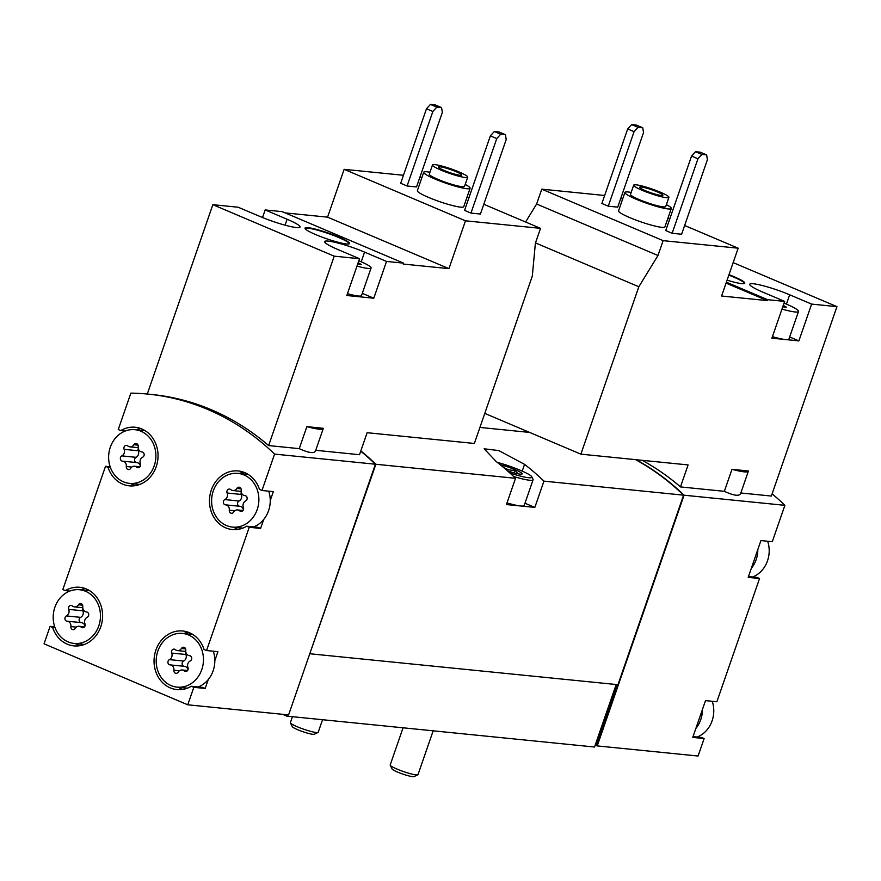 <?xml version="1.0" encoding="UTF-8"?>
<svg xmlns="http://www.w3.org/2000/svg" width="881" height="881" viewBox="0 0 881 881"><rect width="100%" height="100%" fill="white"/><g stroke="black" fill="none" stroke-linecap="round" stroke-linejoin="round"><path stroke-width="1.32" d="M604.641 195.483L541.771 189.162L536.628 204.018L525.594 222.012M789.662 294.783A27.972 3.557 -160.9 0 0 749.742 284.277A27.972 3.557 -160.9 0 0 762.682 292.074L784.641 301.39L771.899 338.183L798.88 340.892L811.621 304.099L789.662 294.783L786.436 304.121M784.641 301.39L767.604 299.683L767.285 300.597L721.594 296.016L738.157 248.189L663.129 240.656L657.986 255.501L638.835 286.754L580.865 454.156L688.094 464.926L680.473 486.918L724.347 491.323C734.457 495.959 739.919 496.51 740.745 492.975M731.968 469.331A31.892 4.053 19.1 0 0 748.343 471.269A31.892 4.053 19.1 0 0 748.365 470.972L731.968 469.331L724.347 491.323M740.833 492.986L771.36 496.047L836.95 306.643L811.621 304.099M666.388 204.645A24.536 3.117 -160.9 0 1 671.289 208.489L664.924 226.88A24.536 3.117 -160.9 0 1 640.718 221.803A24.536 3.117 -160.9 0 1 618.561 210.823L624.926 192.432A24.536 3.117 -160.9 0 1 631.159 192.443M672.137 233.289L681.608 234.236L707.399 159.736L706.628 154.891L700.241 152.182L695.505 151.708L691.552 156.069L665.75 230.569L672.137 233.289L697.939 158.778L691.552 156.069M663.129 240.656L541.771 189.162M738.157 248.189L684.636 225.481M669.703 219.149L667.875 218.367M622.603 199.161L620.764 198.379M608.264 206.187L617.735 207.134L643.526 132.635L642.756 127.8L636.368 125.08L631.633 124.606L627.679 128.967L601.877 203.478L608.264 206.187L634.067 131.676L627.679 128.967M728.994 274.674A23.556 2.995 -160.9 0 1 733.906 276.645A23.556 2.995 -160.9 0 1 744.797 283.208A23.556 2.995 -160.9 0 1 727.089 280.158M767.604 299.683L726.385 282.195M836.95 306.643L733.168 262.615M695.858 728.488A26.992 23.6 -84.3 0 0 702.41 709.546L692.763 737.408L704.128 738.553L698.071 756.03L597.241 745.91L684.052 495.21A264.961 231.736 -84.3 0 0 636.06 459.695M684.052 495.21L784.883 505.331A264.961 231.736 -84.3 0 0 772.119 493.856M642.216 460.323A264.961 231.736 95.7 0 1 680.473 486.918M465.201 184.448A24.536 3.117 -160.9 0 1 470.102 188.292L463.736 206.683A24.536 3.117 -160.9 0 1 439.531 201.606A24.536 3.117 -160.9 0 1 417.374 190.626L423.739 172.236A24.536 3.117 -160.9 0 1 429.961 172.247M470.95 213.092L480.42 214.039L506.212 139.528L505.441 134.694L499.053 131.985L494.318 131.511L490.365 135.872L464.562 210.372L470.95 213.092L496.752 138.581L490.365 135.872M403.454 175.275L344.13 169.328L327.567 217.155L285.147 212.894M315.728 450.301L359.514 454.706L367.135 432.703L474.363 443.462L532.322 276.061L535.384 243.2L540.527 228.344L465.487 220.812L344.13 169.328M540.527 228.344L483.801 204.282M468.868 197.95L467.029 197.168M421.757 177.962L419.918 177.18M407.077 185.99L416.537 186.937L442.339 112.438L441.568 107.592L435.181 104.883L430.446 104.41L426.481 108.77L400.69 183.281L407.077 185.99L432.868 111.48L426.481 108.77M465.487 220.812L448.925 268.639L403.245 264.058L403.564 263.133L282.206 211.649L265.159 209.942L262.527 217.541M265.159 209.942L287.118 219.248A27.972 3.557 -160.9 0 1 300.058 227.045A27.972 3.557 -160.9 0 1 260.137 216.539L238.178 207.233L212.85 204.689L147.281 394.038M364.569 252.109A27.972 3.557 -160.9 0 0 324.649 241.603A27.972 3.557 -160.9 0 0 337.588 249.4L359.547 258.717L346.806 295.509L373.786 298.219L386.528 261.426L364.569 252.109L361.221 261.789M359.547 258.717L334.218 256.173L268.628 445.577L299.243 448.649C309.363 453.286 314.825 453.836 315.651 450.301M306.863 426.646A31.892 4.053 19.1 0 0 323.25 428.595A31.892 4.053 19.1 0 0 323.261 428.298L306.863 426.646L299.243 448.649M403.564 263.133L386.528 261.426M338.623 236.967A23.556 2.995 -160.9 0 1 349.515 243.53A23.556 2.995 -160.9 0 1 326.289 238.652A23.556 2.995 -160.9 0 1 305.013 228.113A23.556 2.995 -160.9 0 1 338.623 236.967M334.218 256.173L212.85 204.689M54.721 626.809L50.107 626.347L44.05 643.824L187.763 704.8L193.82 687.323L205.185 688.457L208.268 679.537A26.992 23.6 -84.3 0 0 213.147 670.749A26.992 23.6 -84.3 0 0 214.832 660.596L217.915 651.676L206.561 650.53L249.235 527.279L260.6 528.424L263.694 519.493A26.992 23.6 -84.3 0 0 268.573 510.705A26.992 23.6 -84.3 0 0 270.247 500.551L273.341 491.631L261.976 490.486L274.575 454.1L375.405 464.221A264.961 231.736 -84.3 0 0 360.736 451.182M274.575 454.1A264.961 231.736 -84.3 0 0 148.107 394.115A264.961 231.736 -84.3 0 0 130.862 393.124L118.263 429.51L120.774 430.578A29.436 25.747 -84.3 0 1 135.189 427.252A29.436 25.747 -84.3 0 1 157.875 459.122A29.436 25.747 -84.3 0 1 129.309 485.838A29.436 25.747 -84.3 0 1 108.033 467.37L105.522 466.302L62.837 589.554L65.348 590.622A29.436 25.747 -84.3 0 1 79.775 587.297A29.436 25.747 -84.3 0 1 102.449 619.167A29.436 25.747 -84.3 0 1 73.894 645.883A29.436 25.747 -84.3 0 1 52.607 627.415L50.107 626.347M148.107 394.115L151.895 394.501A264.961 231.736 95.7 0 1 268.628 445.577M697.146 737.045A26.992 23.6 -84.3 0 0 712.09 720.834A26.992 23.6 -84.3 0 0 713.775 710.692A26.992 23.6 -84.3 0 0 712.244 701.298M752.561 577A26.992 23.6 -84.3 0 0 767.516 560.79A26.992 23.6 -84.3 0 0 769.201 550.647A26.992 23.6 -84.3 0 0 767.659 541.253M201.782 669.604A26.992 23.6 -84.3 0 0 182.521 633.439A26.992 23.6 -84.3 0 0 156.344 657.931A26.992 23.6 -84.3 0 0 177.136 687.136A26.992 23.6 -84.3 0 0 201.782 669.604M169.416 659.627A2.753 2.401 -84.3 0 0 170.088 664.891A4.812 4.207 -84.3 0 1 170.198 664.902A4.812 4.207 -84.3 0 1 173.876 670.265A2.753 2.401 -84.3 0 0 178.226 672.104A4.812 4.207 -84.3 0 1 182.158 669.978A4.812 4.207 -84.3 0 1 184.294 670.926A2.753 2.401 -84.3 0 0 187.972 667.501A4.812 4.207 -84.3 0 1 190.241 660.948A2.753 2.401 -84.3 0 0 189.569 655.684A4.812 4.207 -84.3 0 1 189.459 655.673A4.812 4.207 -84.3 0 1 185.781 650.31A2.753 2.401 -84.3 0 0 181.431 648.471A4.812 4.207 -84.3 0 1 177.499 650.596A4.812 4.207 -84.3 0 1 175.363 649.66A2.753 2.401 -84.3 0 0 171.685 653.074A4.812 4.207 -84.3 0 1 169.416 659.627L183.622 661.058A4.812 4.207 -84.3 0 0 185.891 654.495L171.685 653.074M98.793 625.906A26.992 23.6 -84.3 0 0 79.532 589.741A26.992 23.6 -84.3 0 0 53.345 614.233A26.992 23.6 -84.3 0 0 74.136 643.438A26.992 23.6 -84.3 0 0 98.793 625.906M66.416 615.929A2.753 2.401 -84.3 0 0 67.088 621.193A4.812 4.207 -84.3 0 1 67.198 621.204A4.812 4.207 -84.3 0 1 70.887 626.567A2.753 2.401 -84.3 0 0 75.237 628.406A4.812 4.207 -84.3 0 1 79.158 626.281A4.812 4.207 -84.3 0 1 81.294 627.217A2.753 2.401 -84.3 0 0 84.972 623.803A4.812 4.207 -84.3 0 1 87.241 617.251A2.753 2.401 -84.3 0 0 86.569 611.987A4.812 4.207 -84.3 0 1 86.47 611.976A4.812 4.207 -84.3 0 1 82.781 606.613A2.753 2.401 -84.3 0 0 78.431 604.773A4.812 4.207 -84.3 0 1 74.5 606.899A4.812 4.207 -84.3 0 1 72.363 605.963A2.753 2.401 -84.3 0 0 68.685 609.377A4.812 4.207 -84.3 0 1 66.416 615.929L80.623 617.361A4.812 4.207 -84.3 0 0 82.891 610.797L68.685 609.377M257.208 509.559A26.992 23.6 -84.3 0 0 237.947 473.394A26.992 23.6 -84.3 0 0 211.759 497.886A26.992 23.6 -84.3 0 0 232.551 527.091A26.992 23.6 -84.3 0 0 257.208 509.559M224.831 499.582A2.753 2.401 -84.3 0 0 225.503 504.846A4.812 4.207 -84.3 0 1 225.613 504.857A4.812 4.207 -84.3 0 1 229.302 510.22A2.753 2.401 -84.3 0 0 233.652 512.059A4.812 4.207 -84.3 0 1 237.584 509.934A4.812 4.207 -84.3 0 1 239.72 510.881A2.753 2.401 -84.3 0 0 243.398 507.456A4.812 4.207 -84.3 0 1 245.667 500.904A2.753 2.401 -84.3 0 0 244.995 495.64A4.812 4.207 -84.3 0 1 244.885 495.629A4.812 4.207 -84.3 0 1 241.196 490.265A2.753 2.401 -84.3 0 0 236.846 488.426A4.812 4.207 -84.3 0 1 232.925 490.552A4.812 4.207 -84.3 0 1 230.789 489.616A2.753 2.401 -84.3 0 0 227.111 493.03A4.812 4.207 -84.3 0 1 224.831 499.582L239.037 501.014A4.812 4.207 -84.3 0 0 241.306 494.45L227.111 493.03M154.208 465.862A26.992 23.6 -84.3 0 0 134.947 429.697A26.992 23.6 -84.3 0 0 108.77 454.189A26.992 23.6 -84.3 0 0 129.551 483.394A26.992 23.6 -84.3 0 0 154.208 465.862M121.842 455.884A2.753 2.401 -84.3 0 0 122.514 461.148A4.812 4.207 -84.3 0 1 122.613 461.159A4.812 4.207 -84.3 0 1 126.302 466.523A2.753 2.401 -84.3 0 0 130.652 468.362A4.812 4.207 -84.3 0 1 134.584 466.236A4.812 4.207 -84.3 0 1 136.72 467.172A2.753 2.401 -84.3 0 0 140.398 463.758A4.812 4.207 -84.3 0 1 142.667 457.206A2.753 2.401 -84.3 0 0 141.995 451.942A4.812 4.207 -84.3 0 1 141.885 451.931A4.812 4.207 -84.3 0 1 138.196 446.568A2.753 2.401 -84.3 0 0 133.846 444.729A4.812 4.207 -84.3 0 1 129.925 446.854A4.812 4.207 -84.3 0 1 127.789 445.918A2.753 2.401 -84.3 0 0 124.111 449.332A4.812 4.207 -84.3 0 1 121.842 455.884L136.037 457.316A4.812 4.207 -84.3 0 0 138.306 450.753L124.111 449.332M110.147 466.765L105.522 466.302M187.763 704.8L288.594 714.92L375.405 464.221M193.82 687.323L191.309 686.255A29.436 25.747 -84.3 0 1 176.894 689.581A29.436 25.747 -84.3 0 1 154.208 657.722A29.436 25.747 -84.3 0 1 182.774 630.994A29.436 25.747 -84.3 0 1 204.051 649.462L206.561 650.53M249.235 527.279L246.735 526.21A29.436 25.747 -84.3 0 1 232.309 529.536A29.436 25.747 -84.3 0 1 209.634 497.677A29.436 25.747 -84.3 0 1 238.189 470.95A29.436 25.747 -84.3 0 1 259.477 489.418L261.976 490.486M702.41 709.546L705.505 700.615L716.87 701.761L759.543 578.509L757.043 577.44L748.454 576.581M751.273 568.443A26.992 23.6 -84.3 0 0 757.836 549.502L748.189 577.363L759.543 578.509M757.836 549.502L760.931 540.571L772.285 541.716L784.883 505.331M282.559 714.315L286.843 716.132L594.543 747.022L595.171 745.183L595.974 745.524L617.063 684.603M595.171 745.183L616.182 684.515M597.241 745.91L595.974 745.524M309.826 653.625L375.879 464.265L515.528 478.295L506.432 504.56L534.844 507.412L543.94 481.136L683.579 495.166A264.961 231.736 -84.3 0 0 635.586 459.651M375.879 464.265A264.961 231.736 -84.3 0 0 360.825 450.918M543.94 481.136A264.961 231.736 -84.3 0 0 524.558 464.364L498.833 450.587L484.154 448.792L496.157 461.512A264.961 231.736 95.7 0 1 515.528 478.295M310.255 653.801L617.955 684.691L683.579 495.166M286.843 716.132L287.305 714.788M534.844 507.412L524.966 503.227M497.236 462.36A25.02 3.183 -160.9 0 1 520.308 470.289A25.02 3.183 -160.9 0 1 531.816 476.808L533.038 479.253A26.992 3.425 -160.9 0 1 533.104 479.749L524.184 505.496A26.992 3.425 -160.9 0 1 520.638 505.98A26.992 3.425 -160.9 0 1 507.004 502.93M375.086 463.913L375.163 463.703A264.961 231.736 -84.3 0 0 360.803 451.006M704.128 738.553L701.617 737.485L693.039 736.626M683.337 494.637A264.961 231.736 -84.3 0 0 635.818 459.673M596.448 745.568L617.537 684.647M69.819 591.074L65.348 590.622M55.029 627.657L52.607 627.415M75.259 643.559A29.436 25.747 -84.3 0 0 79.642 645.729M85.38 588.596A29.436 25.747 -84.3 0 0 80.645 589.852M205.185 688.457L202.674 687.4L191.309 686.255M188.38 632.294A29.436 25.747 -84.3 0 0 183.644 633.549M178.259 687.257A29.436 25.747 -84.3 0 0 182.642 689.427M214.832 660.596A26.992 23.6 -84.3 0 0 213.301 651.202M198.203 686.949A26.992 23.6 -84.3 0 0 208.268 679.537M260.6 528.424L258.089 527.356L246.735 526.21M243.795 472.249A29.436 25.747 -84.3 0 0 239.07 473.504M233.674 527.212A29.436 25.747 -84.3 0 0 238.068 529.382M270.247 500.551A26.992 23.6 -84.3 0 0 268.716 491.158M253.618 526.904A26.992 23.6 -84.3 0 0 263.694 519.493M130.674 483.515A29.436 25.747 -84.3 0 0 135.068 485.684M140.806 428.551A29.436 25.747 -84.3 0 0 136.07 429.807M110.444 467.613L108.033 467.37M125.245 431.029L120.774 430.578M138.295 448.484A2.753 2.401 -84.3 0 0 138.306 450.753M140.409 466.027A4.812 4.207 -84.3 0 0 136.819 462.58A4.812 4.207 -84.3 0 0 136.709 462.58L122.723 461.17M136.037 457.316A2.753 2.401 -84.3 0 0 136.555 462.558M241.295 492.193A2.753 2.401 -84.3 0 0 241.306 494.45M243.409 509.725A4.812 4.207 -84.3 0 0 239.819 506.289A4.812 4.207 -84.3 0 0 239.709 506.278L225.723 504.868M239.037 501.014A2.753 2.401 -84.3 0 0 239.544 506.256M82.869 608.529A2.753 2.401 -84.3 0 0 82.891 610.797M84.994 626.072A4.812 4.207 -84.3 0 0 81.393 622.625A4.812 4.207 -84.3 0 0 81.294 622.625L67.308 621.215M80.623 617.361A2.753 2.401 -84.3 0 0 81.129 622.603M185.869 652.226A2.753 2.401 -84.3 0 0 185.891 654.495M187.994 669.769A4.812 4.207 -84.3 0 0 184.393 666.322A4.812 4.207 -84.3 0 0 184.294 666.322L170.297 664.913M183.622 661.058A2.753 2.401 -84.3 0 0 184.129 666.3M448.925 268.639L327.567 217.155M347.433 293.67A24.536 3.117 19.1 0 0 361.518 295.575L371.077 267.978A24.536 3.117 19.1 0 0 358.831 260.765M373.786 298.219L362.289 293.34M505.441 134.694L500.705 134.22L496.752 138.581M500.705 134.22L494.318 131.511M441.568 107.592L436.833 107.119L432.868 111.48M436.833 107.119L430.446 104.41M459.1 171.971A18.644 2.368 -160.9 0 1 467.723 177.169A18.644 2.368 -160.9 0 1 449.332 173.304A18.644 2.368 -160.9 0 1 432.483 164.967A18.644 2.368 -160.9 0 1 459.1 171.971M456.028 171.652A12.268 1.564 -160.9 0 1 461.699 175.077A12.268 1.564 -160.9 0 1 449.596 172.533A12.268 1.564 -160.9 0 1 438.518 167.049A12.268 1.564 -160.9 0 1 456.028 171.652M467.723 177.169L464.54 186.365A18.644 2.368 -160.9 0 1 446.149 182.499A18.644 2.368 -160.9 0 1 429.3 174.163L432.483 164.967M470.102 188.292A24.536 3.117 -160.9 0 1 445.907 183.204A24.536 3.117 -160.9 0 1 423.739 172.236M356.992 266.084A24.536 3.117 19.1 0 0 367.851 268.419A24.536 3.117 19.1 0 0 371.077 267.978M357.653 264.168L361.287 264.531L358.171 262.681M349.372 243.74A23.556 2.995 19.1 0 0 338.469 237.43A23.556 2.995 19.1 0 0 305.002 228.377M580.865 454.156L484.77 413.387M638.835 286.754L535.483 242.903M657.986 255.501L536.628 204.018M767.285 300.597L726.065 283.12M798.88 340.892L789.651 336.983M706.628 154.891L701.893 154.417L697.939 158.778M701.893 154.417L695.505 151.708M642.756 127.8L638.02 127.316L634.067 131.676M638.02 127.316L631.633 124.606M660.287 192.168A18.644 2.368 -160.9 0 1 668.91 197.366A18.644 2.368 -160.9 0 1 650.519 193.501A18.644 2.368 -160.9 0 1 633.681 185.164A18.644 2.368 -160.9 0 1 660.287 192.168M657.215 191.86A12.268 1.564 -160.9 0 1 662.886 195.274A12.268 1.564 -160.9 0 1 650.784 192.73A12.268 1.564 -160.9 0 1 639.705 187.246A12.268 1.564 -160.9 0 1 657.215 191.86M668.91 197.366L665.728 206.561A18.644 2.368 -160.9 0 1 647.337 202.696A18.644 2.368 -160.9 0 1 630.488 194.36L633.681 185.164M671.289 208.489A24.536 3.117 -160.9 0 1 647.095 203.401A24.536 3.117 -160.9 0 1 624.926 192.432M772.428 336.674A26.992 3.425 19.1 0 0 785.389 339.537A26.992 3.425 19.1 0 0 788.936 339.053L798.494 311.467A26.992 3.425 19.1 0 0 784.046 303.119M781.976 309.077A26.992 3.425 19.1 0 0 794.948 311.951A26.992 3.425 19.1 0 0 798.494 311.467M782.757 306.841L786.392 307.205L783.264 305.355M744.643 283.418A23.556 2.995 19.1 0 0 733.741 277.108A23.556 2.995 19.1 0 0 728.829 275.125M433.177 730.823L418.012 774.608A14.724 1.872 -160.9 0 1 417.825 774.795L414.037 776.59A11.717 1.487 -160.9 0 1 402.639 774.014A11.717 1.487 -160.9 0 1 392.089 768.981L390.228 765.237A14.724 1.872 -160.9 0 1 390.195 764.972L403.069 727.794M417.825 774.795A14.724 1.872 -160.9 0 1 403.487 771.558A14.724 1.872 -160.9 0 1 390.228 765.237M500.232 464.739A14.724 1.872 -160.9 0 1 515.341 469.782A14.724 1.872 -160.9 0 1 521.893 474.099A14.724 1.872 -160.9 0 1 507.368 470.751M501.399 465.686L501.52 465.62C505.32 469.099 509.78 470.619 514.922 470.201L517.995 473.802M531.816 476.808A25.02 3.183 -160.9 0 1 509.868 472.987M533.104 479.749A26.992 3.425 -160.9 0 1 513.656 476.5M322.556 719.711L318.206 732.265A14.724 1.872 -160.9 0 1 318.019 732.452L314.242 734.247A11.717 1.487 -160.9 0 1 302.833 731.671A11.717 1.487 -160.9 0 1 292.283 726.638L290.433 722.894A14.724 1.872 -160.9 0 1 290.389 722.629L292.448 716.693M318.019 732.452A14.724 1.872 -160.9 0 1 303.692 729.215A14.724 1.872 -160.9 0 1 290.433 722.894M514.008 472.833L514.922 470.201M524.558 464.364L522.224 471.115M138.053 445.147L133.846 444.729M139.242 467.437L136.72 467.172M131.798 467.073L126.302 466.523M241.053 488.845L236.846 488.426M242.242 511.134L239.72 510.881M234.798 510.771L229.302 510.22M82.627 605.192L78.431 604.773M83.816 627.47L81.294 627.217M76.372 627.118L70.887 626.567M185.627 648.89L181.431 648.471M186.816 671.179L184.294 670.926M179.372 670.815L173.876 670.265M287.118 219.248L285.07 225.173M479.914 427.428L529.624 432.417M192.763 634.463L182.521 633.439M187.378 688.171L177.136 687.136M89.763 590.766L79.532 589.741M84.378 644.474L74.136 643.438M248.189 474.419L237.947 473.394M242.793 528.126L232.551 527.091M145.189 430.721L134.947 429.697M139.793 484.429L129.551 483.394M138.174 447.68L129.925 446.854M139.991 466.776L134.584 466.236M136.819 462.58L122.613 461.159M241.163 491.378L232.925 490.552M242.991 510.473L237.584 509.934M239.819 506.289L225.613 504.857M82.748 607.725L74.5 606.899M84.565 626.82L79.158 626.281M81.393 622.625L67.198 621.204M185.748 651.422L177.499 650.596M187.565 670.518L182.158 669.978M184.393 666.322L170.198 664.902M323.25 428.595L315.519 450.907M748.343 471.269L740.624 493.58"/></g></svg>
